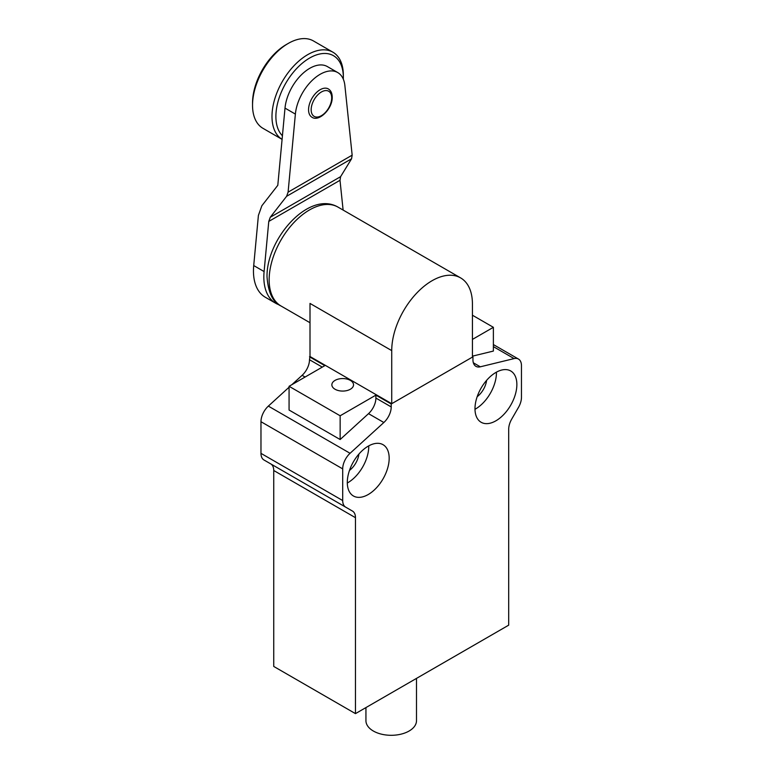 <?xml version="1.0" encoding="UTF-8"?>
<svg xmlns="http://www.w3.org/2000/svg" width="774" height="774" viewBox="0 0 774 774"><rect width="100%" height="100%" fill="white"/><g stroke="black" fill="none" stroke-linecap="round" stroke-linejoin="round"><path stroke-width="1.16" d="M391.731 350.612A57.063 32.943 -60 0 1 416.635 293.182A57.063 32.943 -60 0 1 460.607 277.895A57.063 32.943 -60 0 1 472.43 304.018L472.43 357.104L391.731 403.689L391.731 350.612L310.006 303.427L310.006 356.514L391.731 403.689M391.218 406.921A14.445 8.34 -60 0 1 383.846 422.507L350.071 453.293A14.445 8.34 120 0 0 342.698 468.88L342.698 500.546A14.445 8.34 -60 0 0 345.688 507.154L352.47 511.072A14.445 8.34 -60 0 1 355.469 517.69L355.469 713.628L508.692 625.16L508.692 429.222A14.445 8.34 -60 0 1 511.691 419.15L518.474 407.405A14.445 8.34 -60 0 0 521.463 397.333L521.463 365.667A14.445 8.34 120 0 0 518.474 359.059A14.445 8.34 120 0 0 514.091 358.594L480.315 366.808A14.445 8.34 -60 0 1 475.933 366.344A14.445 8.34 -60 0 1 472.943 359.736L472.943 356.804L391.218 403.989L391.218 406.921L375.893 398.068L375.893 395.137L391.218 403.989M368.231 494.518A29.615 17.096 -60 0 1 353.428 495.989A29.615 17.096 -60 0 1 348.89 472.256A29.615 17.096 -60 0 1 368.231 446.153A29.615 17.096 -60 0 1 383.043 444.692A29.615 17.096 -60 0 1 387.581 468.425A29.615 17.096 -60 0 1 368.231 494.518M495.931 372.439A29.615 17.096 -60 0 1 510.734 370.969A29.615 17.096 -60 0 1 515.271 394.701A29.615 17.096 -60 0 1 495.931 420.795A29.615 17.096 -60 0 1 481.118 422.265A29.615 17.096 -60 0 1 476.581 398.533A29.615 17.096 -60 0 1 495.931 372.439M310.006 356.514L309.494 359.736A14.445 8.34 -60 0 1 302.121 375.322L291.856 384.688M289.07 387.223L268.346 406.108A14.445 8.34 120 0 0 260.973 421.704L260.973 453.361A14.445 8.34 120 0 0 263.963 459.979L345.688 507.154L263.963 459.979M383.846 422.507L368.521 413.655L340.144 439.526L289.07 410.036L289.07 386.294L340.144 415.783L375.893 395.137M368.521 413.655A14.445 8.34 120 0 0 375.893 398.068M472.943 356.804L472.43 356.514M472.43 339.409L493.377 327.315L472.43 315.221M309.494 356.804L324.819 365.647L289.07 386.294M350.361 380.392A10.836 6.26 180 0 1 353.534 384.823A10.836 6.26 180 0 1 346.839 390.599A10.836 6.26 180 0 1 335.036 389.245A10.836 6.26 180 0 1 331.862 384.823A10.836 6.26 180 0 1 338.548 379.037A10.836 6.26 180 0 1 350.361 380.392M493.377 327.315L493.377 351.067L472.43 356.156M355.469 713.628L273.744 666.443L273.744 470.505A14.445 8.34 -60 0 0 270.745 463.897L352.47 511.072L270.745 463.897M347.303 483.005A29.615 17.096 120 0 0 347.807 482.724A29.615 17.096 120 0 0 368.743 445.872M474.994 409.282A29.615 17.096 120 0 0 475.497 409.001A29.615 17.096 120 0 0 496.434 372.149M340.144 439.526L340.144 415.783M358.913 454.067A15.896 9.172 -60 0 1 349.48 470.408M486.604 380.344A15.896 9.172 -60 0 1 477.171 396.685M416.499 678.382L416.499 720.7A25.281 14.6 180 0 1 391.218 735.3A25.281 14.6 180 0 1 365.938 720.7L365.938 707.581M340.599 176.666L351.56 158.796L352.16 155.158L344.875 85.527A35.217 20.337 120 0 0 337.735 72.562A35.217 20.337 120 0 0 311.912 80.66A35.217 20.337 120 0 0 295.378 114.097L288.092 192.145L286.612 196.296L270.261 217.271L340.599 176.666L339.999 180.303L343.114 210.054M328.302 88.913A16.341 9.433 120 0 0 320.126 89.726A16.341 9.433 120 0 0 309.445 104.122A16.341 9.433 120 0 0 311.951 117.222C318.724 122.195 332.239 109.144 332.21 97.737C332.278 93.47 330.982 90.529 328.302 88.913M279.191 304.83A57.353 33.108 -60 0 1 275.708 303.263L265.337 297.264A57.353 33.108 -60 0 1 253.717 265.559L258.4 215.433L261.864 205.749L277.798 185.305L285.006 108.108A35.217 20.337 -60 0 1 301.541 74.672A35.217 20.337 -60 0 1 327.363 66.574L337.735 72.562M252.537 105.245L252.537 102.99A47.707 27.545 -60 0 1 286.264 44.573L288.209 43.45A50.455 29.131 120 0 0 252.537 105.245A50.455 29.131 120 0 0 262.986 128.339L282.084 139.368A50.455 29.131 -60 0 1 271.993 116.477A50.455 29.131 -60 0 1 294.023 65.703A50.455 29.131 -60 0 1 332.897 52.187A50.455 29.131 -60 0 1 343.346 75.281L343.346 77.526A47.707 27.545 120 0 0 309.619 58.05A47.707 27.545 120 0 0 275.892 116.477A47.707 27.545 120 0 0 282.423 135.75M275.708 303.263A57.353 33.108 -60 0 1 264.098 271.558L268.772 221.422L270.261 217.271M343.317 79.2A47.707 27.545 120 0 0 343.346 77.526M332.897 52.187L313.441 40.945A50.455 29.131 120 0 0 288.209 43.45M338.025 207.122A57.063 32.943 120 0 0 294.052 222.409A57.063 32.943 120 0 0 269.149 279.84A57.063 32.943 120 0 0 280.962 305.962C272.845 302.305 268.201 292.611 267.03 276.889C266.179 239.079 308.874 190.104 338.025 207.122L460.607 277.895M305.091 377.044L302.121 375.322M268.346 406.108L350.071 453.293M473.34 362.783L480.315 366.808M514.091 358.594L493.377 346.636M355.469 517.69L273.744 470.505M260.973 453.361L342.698 500.546M342.698 468.88L260.973 421.704M309.494 359.736L322.284 367.118M288.092 192.145L352.16 155.158M268.772 221.422L339.999 180.303M286.612 196.296L351.56 158.796M295.378 114.097L285.006 108.108M264.098 271.558L253.717 265.559M321.423 91.971A14.513 8.379 120 0 0 312.541 114.871A14.513 8.379 120 0 0 330.314 104.616A14.513 8.379 120 0 0 321.423 91.971M310.006 322.729L280.962 305.962M518.474 359.059L493.377 344.565"/></g></svg>

